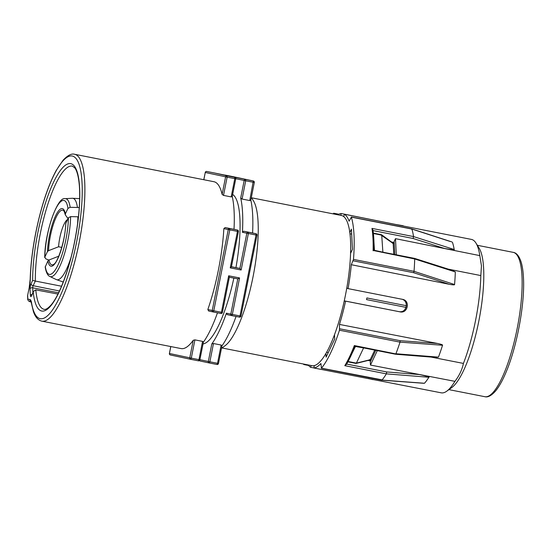 <?xml version="1.0" encoding="UTF-8"?>
<svg xmlns="http://www.w3.org/2000/svg" width="551" height="551" viewBox="0 0 551 551"><rect width="100%" height="100%" fill="white"/><g stroke="black" fill="none" stroke-linecap="round" stroke-linejoin="round"><path stroke-width="0.83" d="M343.817 216.626L344.306 214.187A78.655 19.822 101.1 0 1 349.093 221.213L351.352 217.128A85.033 21.434 101.1 0 1 354.004 234.94A85.033 21.434 101.1 0 1 353.494 259.404L351.29 264.714A78.655 19.822 101.1 0 1 348.067 288.628L346.786 288.042M348.067 288.628L402.512 299.351C410.467 300.536 407.843 313.781 400.04 311.859L345.587 301.142A78.655 19.822 101.1 0 1 339.471 324.429L339.471 330.214A85.033 21.434 101.1 0 1 330.648 352.902A85.033 21.434 101.1 0 1 321.447 368.178L320.916 363.502A78.655 19.822 101.1 0 1 313.85 367.985L314.325 365.575M350.608 253.267L352.461 249.362L351.442 229.168L349.851 232.515M406.411 305.722L366.876 297.939L366.546 299.606A72.277 18.217 -78.9 0 0 366.876 297.939L406.411 305.722M406.087 307.396L366.546 299.606L406.087 307.396M400.04 311.859L398.952 311.632C406.783 313.581 409.414 300.281 401.431 299.117M395.57 354.238L434.718 357.365L438.444 357.131A78.276 19.726 -78.9 0 0 442.536 345.25C442.832 344.823 441.151 344.223 437.508 343.459L339.471 324.429M430.978 357.062L463.425 363.426A78.18 19.705 101.1 0 0 480.816 275.569L448.342 269.15M414.545 258.385L451.903 270.286L455.319 271.932A78.276 19.726 101.1 0 1 454.561 284.53L414.042 271.326A85.033 21.434 -78.9 0 0 414.689 258.977L414.152 258.681M351.29 264.714L449.223 284.282C452.888 284.957 454.671 285.039 454.561 284.53M344.196 301.149L345.587 301.142M344.451 300.894L398.952 311.632L344.458 300.894M325.91 353.439L326.096 357.151L334.712 339.017L334.491 334.677M438.444 357.131L395.921 353.749A85.033 21.434 -78.9 0 0 400.019 342.143L400.15 340.69L339.691 328.789M339.471 330.214L400.026 342.143L442.536 345.25M346.427 364.183L344.795 365.678A85.033 21.434 -78.9 0 0 349.616 356.635A85.033 21.434 -78.9 0 0 354.341 345.56L395.315 353.804M377.304 350.643L370.458 365.058L454.912 381.347C459.279 375.665 462.11 369.693 463.425 363.426M337.797 214.78A78.655 19.822 101.1 0 1 341.159 213.512L395.618 224.443C404.53 225.958 405.577 226.179 398.759 225.118L471.449 239.416A78.18 19.705 101.1 0 1 475.947 243.053L479.177 248.239A73.552 18.541 101.1 0 1 483.64 268.709A73.552 18.541 101.1 0 1 451.73 387.594L446.771 391.169A78.18 19.705 101.1 0 1 441.234 392.829L313.85 367.985M475.947 243.053A78.18 19.705 101.1 0 1 479.811 255.616L481.457 265.823L480.816 275.569M454.912 381.347A78.18 19.705 101.1 0 1 446.771 391.169M304.09 364.135L303.649 364.369A85.033 21.434 101.1 0 1 303.553 364.032M311.06 365.513L310.702 367.317A78.655 19.822 101.1 0 1 308.223 364.955M370.713 360.988L368.047 360.457M328.251 352.619L326.564 352.289M419.387 374.549C426.818 376.188 429.987 377.098 428.885 377.27A78.276 19.726 -78.9 0 1 424.49 383.255L382.001 380.1A85.033 21.434 -78.9 0 0 386.368 373.867L386.706 371.946L346.634 364.053M422.08 383.076L424.49 383.255M368.33 378.516L372.91 379.632M313.863 367.923L310.702 367.317M381.602 379.763L321.447 368.178M354.341 345.56L355.051 346.021M395.508 354.224L355.051 346.2C352.192 353.48 349.272 359.631 346.276 364.659M370.458 365.058L370.3 361.855L375.768 350.34M344.795 365.678L386.368 373.867L428.885 377.27M394.234 243.707L392.519 243.266L393.2 243.508L393.745 254.286M374.735 350.133L370.196 359.7L369.473 359.645L371.222 359.899M333.128 213.857A85.033 21.434 101.1 0 1 333.562 213.327L333.885 214.008M341.159 213.512L340.793 215.372M479.811 255.616L395.487 238.666L396.3 254.789M444.361 248.432C451.841 249.727 455.112 250.085 454.182 249.507L413.553 236.579L413.126 238.487L444.292 248.405M394.778 254.493L394.123 241.538L395.487 238.666M350.009 233.796L351.69 234.127M391.472 241.965L394.172 242.495M455.319 271.932L414.689 258.977L373.943 250.622M414.483 258.371L374.005 250.457C374.15 242.598 373.798 235.745 372.958 229.905M373.11 250.788A85.033 21.434 -78.9 0 0 372.979 238.673A85.033 21.434 -78.9 0 0 372.972 238.617A85.033 21.434 -78.9 0 0 371.973 228.389L413.553 236.579A85.033 21.434 -78.9 0 0 411.907 229.058L411.411 229.209M351.352 217.128L411.907 229.058L450.029 241.428M452.419 242.206A78.276 19.726 101.1 0 1 454.182 249.507M398.759 225.118L344.306 214.187M393.2 243.508L380.955 234.988L381.719 235.146L382.876 252.144M373.371 233.197L374.501 250.498M382.566 252.089L374.494 250.333M363.584 347.943L356.38 363.13L370.196 359.7M355.512 346.352L347.922 361.773M355.615 362.971L356.38 363.13L355.615 362.971M311.832 365.664A76.527 19.285 -78.9 0 0 311.907 365.678A76.527 19.285 -78.9 0 0 345.587 294.475A76.527 19.285 -78.9 0 0 341.558 215.524A76.527 19.285 -78.9 0 0 341.482 215.503A76.527 19.285 -78.9 0 0 341.406 215.489M251.339 197.458L253.46 200.86A76.527 19.285 101.1 0 1 253.116 276.423A76.527 19.285 101.1 0 1 224.904 345.849L221.468 348.335M221.963 345.835A85.033 21.434 -78.9 0 0 236.048 316.46M252.592 232.99A85.033 21.434 -78.9 0 0 250.808 200.123M249.755 200.564L250.795 200.213L254.307 182.477L245.698 180.79L242.082 199.056L249.755 200.564L253.302 180.976L223.589 174.936M251.421 232.742L243.707 231.227L242.426 232.274A85.033 21.434 101.1 0 0 240.697 198.036L242.082 199.056M251.401 232.736L255.988 233.72L251.38 232.736M199.923 359.686L209.862 361.793L209.297 362.971L216.97 364.487A1.274 1.274 0 0 0 218.465 363.481L218.423 363.474A1.274 1.233 -77.9 0 1 216.97 364.487L217.528 363.302L218.465 363.481L221.977 345.746L221.144 345.036L213.478 343.528L211.811 343.927A85.033 21.434 101.1 0 0 226.406 313.182L227.191 314.635L231.744 315.606M203.043 343.927A76.527 19.285 -78.9 0 0 233.858 278.11M239.568 277.938L232.343 314.435L240.016 315.943L256.036 235.036L248.363 233.521L241.138 270.018L230.242 267.869L237.467 231.379L229.795 229.863L213.774 310.778L221.447 312.286L228.672 275.796L239.568 277.938L237.798 278.889L229.361 277.222L237.798 278.889L230.821 314.125L232.343 314.435L231.785 315.62A1.274 1.233 -77.9 0 1 230.821 314.125L226.406 313.182M207.837 309.524L208.602 310.978L213.216 311.962A1.274 1.233 -77.9 0 1 212.252 310.468L228.272 229.56L223.858 228.617A85.033 21.434 -78.9 0 1 207.837 309.524L213.774 310.778L213.216 311.962A1.274 1.274 0 0 0 213.216 311.962L220.882 313.471L221.447 312.286L222.342 312.458A1.274 1.233 -77.9 0 1 220.889 313.471L213.216 311.962M232.853 229.085L225.139 227.57L223.858 228.617M234.017 229.333A85.033 21.434 -78.9 0 0 232.24 196.466M231.186 196.907L232.226 196.555L235.738 178.82L227.129 177.133L223.513 195.398L231.186 196.907L234.802 178.641L234.733 177.326L225.566 175.363L234.754 177.326A1.274 1.233 -77.9 0 1 235.697 178.813L235.738 178.82A1.274 1.274 0 0 0 234.754 177.326A1.274 1.233 -77.9 0 0 234.733 177.326L227.06 175.81L227.129 177.133L205.275 172.477L203.836 179.729M181.004 348.563A85.033 21.434 -78.9 0 0 181.086 348.583L41.821 321.157A85.033 21.434 101.1 0 0 79.241 242.041A85.033 21.434 101.1 0 0 74.764 154.314A85.033 21.434 101.1 0 0 74.681 154.294L213.946 181.72A85.033 21.434 -78.9 0 1 214.036 181.74A85.033 21.434 -78.9 0 1 222.129 194.379L223.513 195.398M181.086 348.583A85.033 21.434 -78.9 0 0 193.243 340.27L194.909 339.871L191.293 358.136L198.959 359.645L202.575 341.379L194.909 339.871M202.575 341.379L203.409 342.095L199.855 359.817A1.274 1.233 -77.9 0 1 198.401 360.829L190.729 359.321A1.274 1.233 -77.9 0 1 189.764 357.826L193.243 340.27M203.388 342.178A85.033 21.434 -78.9 0 0 217.48 312.803M228.672 275.796L229.368 277.187L222.384 312.465A1.274 1.274 0 0 1 220.882 313.471M209.256 362.964L200.123 361.015L199.545 360.478M232.646 194.441A76.527 19.285 -78.9 0 1 235.938 267.621L239.864 268.461L246.841 233.218L242.426 232.274M241.138 270.018L239.864 268.461L231.427 266.801M230.242 267.869L231.42 266.842L238.404 231.558L237.467 231.379L237.398 230.056L232.811 229.078M235.938 267.621L231.441 266.732M225.566 175.363L236.462 177.505L235.594 177.939M33.26 292.292A75.108 18.934 -78.9 0 0 60.266 289.495A75.108 18.934 -78.9 0 0 79.64 188.077A75.108 18.934 -78.9 0 0 54.742 179.812A75.108 18.934 -78.9 0 0 32.661 280.383L31.063 283.751A3.685 0.93 -78.9 0 0 30.043 288.71A83.614 21.076 -78.9 0 0 30.388 295.536A3.685 0.93 -78.9 0 0 31.662 295.667L33.57 291.341L35.794 289.867L57.951 294.062M32.661 280.383L35.347 281.065L33.143 285.7L59.446 290.99M61.547 286.231L35.347 281.065A72.987 18.397 -78.9 0 1 47.847 204.214A72.987 18.397 -78.9 0 1 72.367 166.12L74.757 167.869C76.1 169.433 78.462 174.144 79.42 186.555C80.363 202.362 78.676 221.137 74.351 242.895C68.882 270.321 59.15 295.846 50.995 305.075C47.999 308.374 45.719 309.793 44.163 309.338A72.987 18.397 -78.9 0 1 44.059 309.318A72.987 18.397 -78.9 0 1 35.794 289.867M65.238 214.601L64.219 211.481A27.86 7.025 -78.9 0 0 56.195 217.156A27.86 7.025 -78.9 0 0 55.892 217.817A27.86 7.025 -78.9 0 0 48.536 250.664L47.469 251.559L44.831 257.11L45.705 258.784L48.839 260.058M79.254 207.527L70.149 207.307L67.966 208.381A37.668 9.491 101.1 0 0 55.245 209.876A37.668 9.491 101.1 0 0 44.831 257.11L44.721 257.565M48.536 250.664L58.571 246.765L61.788 247.399M68.014 218.602L65.445 215.062L65.335 213.933L65.445 215.062M67.966 208.381L65.335 213.933A29.368 7.404 -78.9 0 0 55.548 215.944A29.368 7.404 -78.9 0 0 47.469 251.559M67.553 219.567A19.981 5.035 -78.9 0 0 63.971 224.395A19.981 5.035 -78.9 0 0 58.571 246.765M59.04 256.091L49.011 259.989A27.86 7.025 -78.9 0 0 53.819 264.273C57.965 262.317 65.528 239.038 65.693 223.685M65.693 223.692L68.441 217.7L70.618 216.633L78.442 216.791M70.618 216.633A39.727 10.014 101.1 0 1 59.632 266.746A39.727 10.014 101.1 0 1 49.866 276.478C48.715 276.058 46.408 274.439 45.203 267.07L47.937 260.885L49.011 259.989M74.681 154.294C71.63 153.295 67.752 155.272 63.062 160.238L56.147 170.548C47.937 185.976 41.208 206.384 35.96 231.771C32.564 248.756 30.636 264.604 30.181 279.323A2.128 1.136 1.6 0 1 30.291 278.985A14.884 3.754 -78.9 0 1 29.299 287.25L27.557 295.715L27.757 299.834L29.21 301.521L31.07 301.92L29.21 301.521M31.497 302.01L30.966 301.728L31.393 303.181A2.128 1.701 -9.3 0 1 31.476 302.444A14.884 3.754 -78.9 0 0 29.919 299.53L27.846 299.09L27.757 299.834M371.973 228.389L372.917 230.394M449.223 284.282L413.608 272.711L414.042 271.326L353.494 259.404M437.508 343.459L400.15 340.69M419.318 374.549L386.706 371.946M513.277 252.372A73.552 18.541 101.1 0 1 521.99 276.258A73.552 18.541 101.1 0 1 510.391 355.595A73.552 18.541 101.1 0 1 484.852 396.706C487.842 397.547 491.368 395.687 495.445 391.134C498.951 386.933 502.388 380.844 505.77 372.869C516.907 347.24 525.027 303.518 523.45 277.546C523.119 270.961 522.272 265.561 520.909 261.353C518.946 255.802 516.397 252.806 513.277 252.372L477.338 245.291M413.126 238.487L373.055 230.594M381.719 235.146L373.647 233.555M363.832 347.991L355.464 346.476M348.308 361.539L356.38 363.13M227.177 314.635L231.764 315.613A1.274 1.274 0 0 0 231.785 315.62L239.451 317.128A1.274 1.274 0 0 0 240.952 316.122L240.911 316.116A1.274 1.233 -77.9 0 1 239.458 317.128L240.016 315.943L240.952 316.122L256.973 235.215A1.274 1.274 0 0 0 255.988 233.72A1.274 1.233 -77.9 0 1 256.931 235.208L256.036 235.036L255.967 233.714L248.301 232.205L248.363 233.521L246.841 233.218A1.274 1.233 -77.9 0 1 248.301 232.205L243.707 231.227M200.116 361.008L209.277 362.971A1.274 1.274 0 0 0 209.297 362.971L209.297 362.971A1.274 1.233 -77.9 0 1 208.333 361.484L211.811 343.927M213.175 311.949L208.622 310.978M225.139 227.57L229.733 228.548L229.795 229.863L228.272 229.56A1.274 1.233 -77.9 0 1 229.733 228.548L237.398 230.056A1.274 1.233 -77.9 0 1 238.363 231.551L238.404 231.558A1.274 1.274 0 0 0 237.419 230.063L232.832 229.078M31.393 303.181L33.363 311.384C35.106 316.866 37.923 320.124 41.821 321.157A85.033 21.434 101.1 0 1 41.731 321.137M213.478 343.528L209.862 361.793L217.528 363.302L221.144 345.036M190.687 359.307L170.397 354.968A1.274 1.233 102.1 0 1 169.433 353.48L191.293 358.136L190.729 359.321A1.274 1.274 0 0 0 190.729 359.321L170.376 354.968A1.274 1.274 0 0 1 169.391 353.473L170.762 346.551M214.442 172.98A1.274 1.233 102.1 0 0 214.422 172.98L214.401 172.973A1.274 1.233 102.1 0 0 214.401 172.973L227.06 175.81A1.274 1.233 -77.9 0 0 225.607 176.823L222.129 194.379M234.471 177.085L214.401 172.973A1.274 1.274 0 0 0 214.401 172.973L206.728 171.464A1.274 1.233 102.1 0 0 205.275 172.477L203.794 179.722M236.462 177.505L253.302 180.976A1.274 1.233 -77.9 0 1 254.266 182.471L254.307 182.477A1.274 1.274 0 0 0 253.322 180.983L232.99 176.637A1.274 1.233 102.1 0 0 232.99 176.637A1.274 1.233 102.1 0 0 232.97 176.63L225.304 175.122A1.274 1.233 102.1 0 0 224.698 175.156M240.697 198.036L244.176 180.48A1.274 1.233 -77.9 0 1 245.629 179.468L245.698 180.79L235.759 178.682M30.291 278.985A82.905 20.897 101.1 0 1 30.519 273.544A82.905 20.897 101.1 0 1 60.197 164.377A82.905 20.897 101.1 0 1 81.947 201.115A82.905 20.897 101.1 0 1 58.31 299.951A82.905 20.897 101.1 0 1 31.476 302.444M27.846 299.09A91.411 23.039 101.1 0 1 27.75 297.423A91.411 23.039 101.1 0 1 27.667 295.522M31.063 283.751A2.128 1.46 25.4 0 0 33.143 285.7A1.557 0.393 -78.9 0 0 32.716 287.801A81.486 20.539 -78.9 0 0 32.929 292.691M33.57 291.341L31.758 295.15A2.128 1.46 25.4 0 0 31.662 295.667M32.103 294.434A2.128 1.529 175.5 0 0 30.388 295.536M58.585 292.795L32.716 287.801A2.128 1.364 178.5 0 0 30.043 288.71M77.429 207.458A41.497 10.462 -78.9 0 0 72.222 198.27L79.661 198.635M47.937 260.885A29.368 7.404 -78.9 0 0 57.717 258.874A29.368 7.404 -78.9 0 0 65.803 223.251M68.441 217.7A37.668 9.491 101.1 0 1 58.027 264.941A37.668 9.491 101.1 0 1 45.299 266.436M49.866 276.478L56.216 279.536A41.497 10.462 -78.9 0 0 66.423 269.363A41.497 10.462 -78.9 0 0 70.976 257.524M77.533 224.236A41.497 10.462 -78.9 0 0 77.905 216.777M44.721 257.537C44.727 232.35 57.635 195.991 65.183 198.684A39.727 10.014 101.1 0 1 70.149 207.307M29.299 287.25L27.557 295.715M31.035 301.852A2.128 2.059 -77.9 0 1 29.919 299.53M170.803 346.558L169.433 353.48M198.959 359.645L199.896 359.824A1.274 1.274 0 0 1 198.401 360.829L198.959 359.645M338.252 214.511L333.865 213.65M413.608 272.711L353.15 260.809M304.056 364.197L308.284 365.031M398.952 311.632C407.272 313.202 409.035 300.44 401.527 299.138M423.822 383.296L381.843 380.19M321.288 368.268L381.809 380.183M394.213 243.322L393.008 243.081M371.064 360.244L369.859 360.01M448.913 389.626L484.852 396.706M351.242 216.984L411.762 228.899M411.797 228.906L451.792 241.903M381.567 234.747L393.049 243.115M381.478 234.712L373.495 233.142M348.012 361.862L355.994 363.433M369.907 359.996L356.091 363.433M251.545 197.795L341.482 215.503M221.977 347.963L311.907 365.678M216.97 364.487L209.297 362.971M223.582 174.936L214.422 172.98M225.297 175.122A1.274 1.274 0 0 0 224.677 175.156M239.451 317.128L231.785 315.62M206.728 171.464A1.274 1.274 0 0 0 205.234 172.47M56.216 279.536L63.241 282.016M65.183 198.684L72.222 198.27M30.181 279.323L29.237 287.236M198.401 360.829L190.729 359.321M333.72 213.237L338.782 214.229M303.766 364.521L308.622 365.478"/></g></svg>
